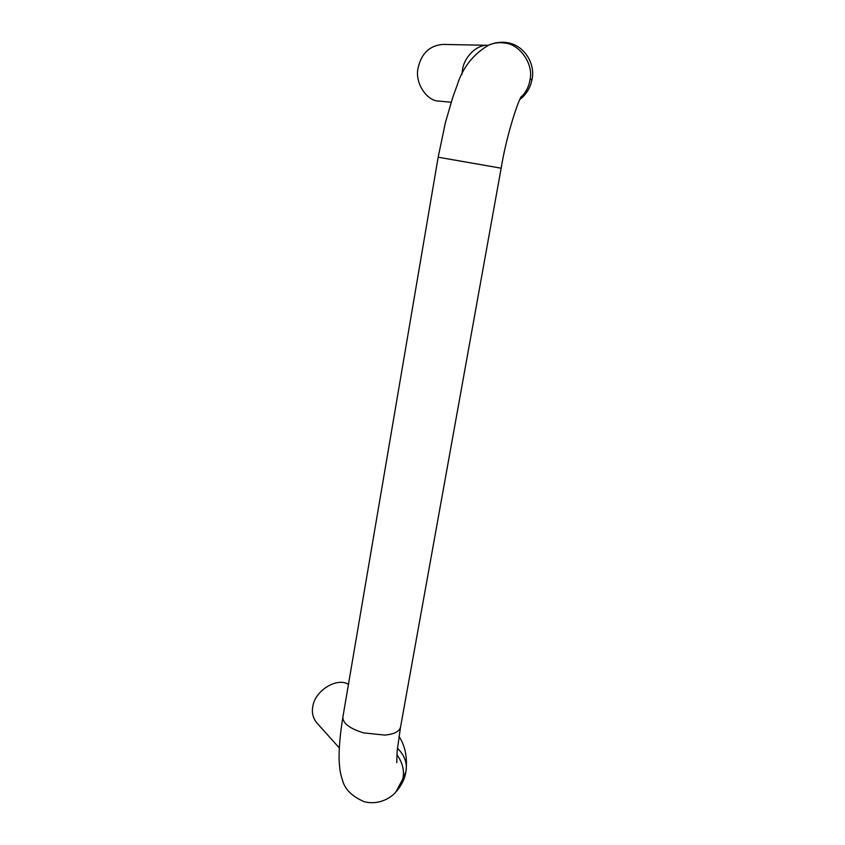 <?xml version="1.0" encoding="UTF-8"?>
<svg xmlns="http://www.w3.org/2000/svg" width="845" height="845" viewBox="0 0 845 845"><rect width="100%" height="100%" fill="white"/><g stroke="black" fill="none" stroke-linecap="round" stroke-linejoin="round"><path stroke-width="1.27" d="M461.951 74.476L462.426 70.262C463.894 57.28 476.612 44.278 488.22 45.313L442.875 44.426C429.672 45.514 421.412 53.341 418.106 67.917C414.536 82.768 426.82 101.294 439.168 101.104L451.145 102.245M519.939 99.287C525.294 95.041 528.949 89.919 530.913 83.919L532.255 78.247M520.721 97.735C526.034 92.263 529.15 86.148 530.068 79.367C533.66 64.019 519.675 44.014 504.571 43.042C499.448 42.176 494.135 42.873 488.653 45.134M396.875 754.648C402.632 762.634 404.597 770.777 402.759 779.079L395.745 792.156C391.214 797.458 379.511 805.327 364.765 801.82L364.681 801.789M397.435 748.216C404.459 755.187 407.322 762.781 406.022 771.01L405.906 771.665M339.246 747.857L317.319 723.436C313.178 718.694 311.657 713.18 312.745 706.895C314.509 690.893 336.88 676.887 348.457 684.376M519.823 99.541C524.882 95.696 528.579 90.489 530.913 83.919L532.075 79.367L530.068 79.367M504.571 43.042L506.842 42.609C523.235 44.658 535.593 62.604 532.075 79.367M405.927 771.506L402.759 779.079M400.541 727.08C399.379 731.58 394.097 734.252 384.697 735.087L363.699 732.9C349.788 728.612 342.848 723.383 342.869 717.194C340.197 733.449 338.929 747.603 339.077 759.676C339.838 772.129 340.514 773.671 342.563 780.431C344.897 789.314 352.048 796.381 364.015 801.609M521.196 96.869L521.661 96.172C519.147 97.724 506.704 133.943 501.148 168.197L438.164 157.202L445.41 122.588L452.804 97.175L456.965 85.81C462.426 67.949 472.989 54.386 488.642 45.134M396.717 791.11C401.988 784.519 405.03 778.16 405.843 772.013L406.022 771.01C407.48 757.3 405.146 745.755 398.988 736.375M490.744 44.31L493.702 43.38C492.952 43.433 501.032 41.489 506.683 42.588M396.749 762.655L397.15 751.11L400.509 727.302L501.148 168.197M342.901 716.961L438.164 157.202"/></g></svg>
